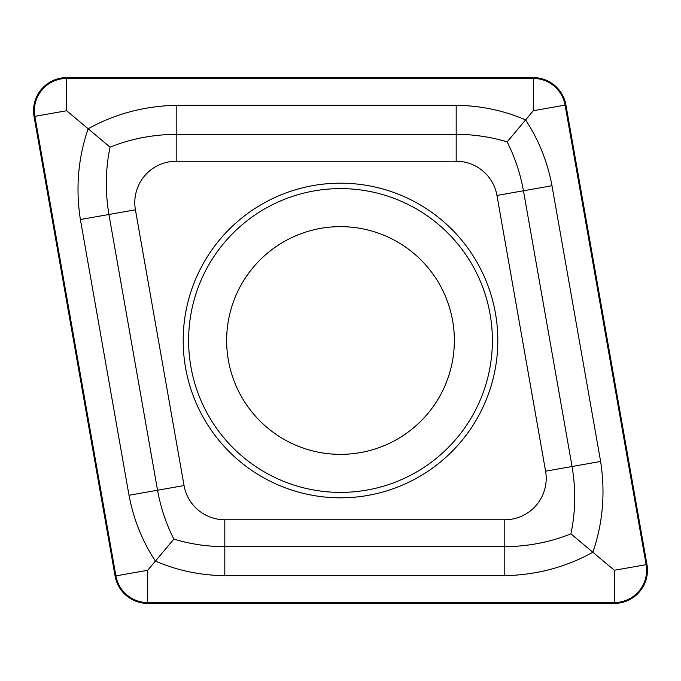 <?xml version="1.0" encoding="UTF-8"?>
<svg xmlns="http://www.w3.org/2000/svg" width="681" height="681" viewBox="0 0 681 681"><rect width="100%" height="100%" fill="white"/><g stroke="black" fill="none" stroke-linecap="round" stroke-linejoin="round"><path stroke-width="1.02" d="M340.5 454.355A113.855 113.855 0 0 0 454.355 340.5A113.855 113.855 0 0 0 340.5 226.645A113.855 113.855 0 0 0 226.645 340.5A113.855 113.855 0 0 0 340.5 454.355A113.855 113.855 0 0 1 226.645 340.5A113.855 113.855 0 0 1 340.5 226.645M340.5 183.18A157.32 157.32 0 0 0 183.18 340.5A157.32 157.32 0 0 0 340.5 497.82A157.32 157.32 0 0 0 497.82 340.5A157.32 157.32 0 0 0 340.5 183.18M184.049 485.553A41.396 41.396 0 0 0 224.815 519.765L504.8 519.765A41.396 41.396 0 0 0 545.575 471.175L496.951 195.447A41.396 41.396 0 0 0 456.185 161.235L176.2 161.235A41.396 41.396 0 0 0 135.425 209.825L184.049 485.553L157.549 490.226C160.648 507.481 166.087 523.766 173.859 539.097C190.305 544.085 207.288 546.613 224.815 546.673L224.815 519.765M115.08 576.024A33.122 33.122 0 0 0 147.7 603.392L614.33 603.392A33.122 33.122 0 0 0 646.95 564.523L565.92 104.976A33.122 33.122 0 0 0 533.3 77.608L66.67 77.608A33.122 33.122 0 0 0 34.05 116.477L115.08 576.024M147.7 602.566L614.33 602.566A32.296 32.296 0 0 0 646.133 564.668L565.102 105.121A32.296 32.296 0 0 0 533.3 78.434L66.67 78.434A32.296 32.296 0 0 0 34.867 116.332L115.898 575.879A32.296 32.296 0 0 0 147.7 602.566L147.7 570.269L115.898 575.879M224.815 575.658L224.815 546.673L504.8 546.673C528.073 546.477 550.112 542.195 570.925 533.844C575.53 511.908 575.913 489.46 572.074 466.502L523.451 190.774C520.352 173.519 514.913 157.234 507.141 141.903C490.695 136.915 473.712 134.387 456.185 134.327L176.2 134.327C152.927 134.523 130.888 138.805 110.075 147.156L88.147 128.752C115.115 113.812 144.466 106.006 176.2 105.342L456.185 105.342C480.463 105.598 503.608 110.441 525.604 119.899C538.739 139.92 547.533 161.874 551.993 185.743L600.616 461.471C605.469 492.84 602.881 523.102 592.853 552.248C565.885 567.188 536.534 574.994 504.8 575.658L224.815 575.658C200.537 575.402 177.392 570.559 155.396 561.101C142.261 541.08 133.467 519.126 129.007 495.257L80.384 219.529C75.531 188.16 78.119 157.898 88.147 128.752L66.67 110.731L66.67 78.434M507.141 141.903L533.3 110.731L533.3 78.434M173.859 539.097L147.7 570.269M570.925 533.844L614.33 570.269L614.33 602.566M110.075 147.156C105.47 169.092 105.087 191.54 108.926 214.498L135.425 209.825M340.5 492.389A151.889 151.889 0 0 0 492.389 340.5A151.889 151.889 0 0 0 340.5 188.611A151.889 151.889 0 0 0 188.611 340.5A151.889 151.889 0 0 0 340.5 492.389M66.67 110.731L34.867 116.332M614.33 570.269L646.133 564.668M533.3 110.731L565.102 105.121M80.384 219.529L108.926 214.498L157.549 490.226L129.007 495.257M176.2 105.342L176.2 161.235M456.185 105.342L456.185 161.235M551.993 185.743L496.951 195.447M600.616 461.471L545.575 471.175M504.8 575.658L504.8 519.765"/></g></svg>
